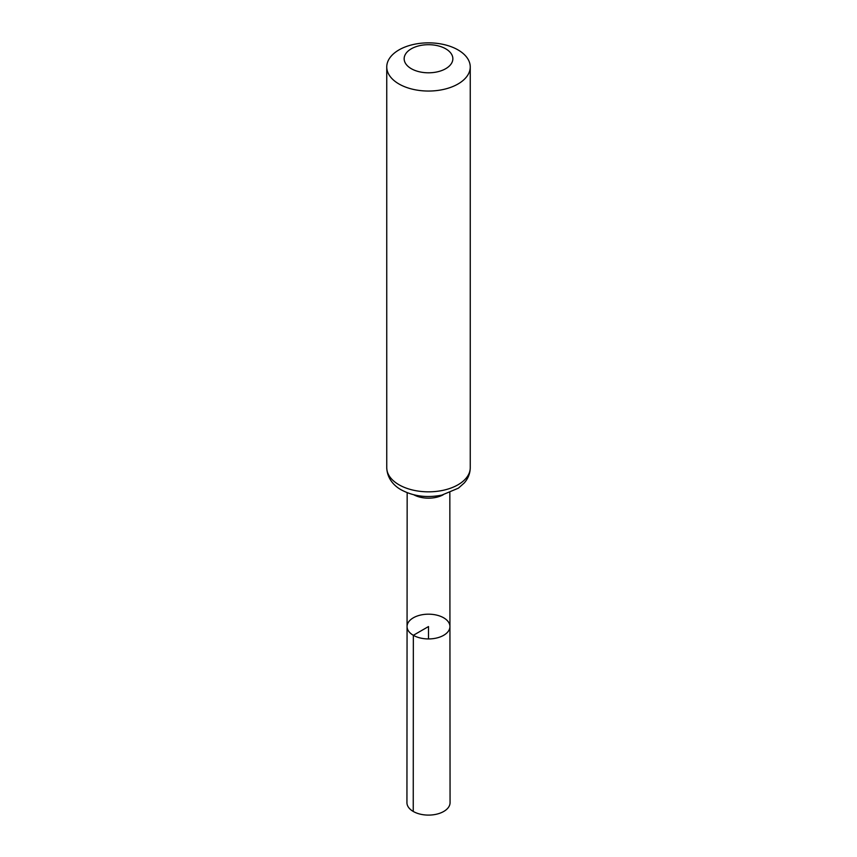 <?xml version="1.0" encoding="UTF-8"?>
<svg xmlns="http://www.w3.org/2000/svg" width="857" height="857" viewBox="0 0 857 857"><rect width="100%" height="100%" fill="white"/><g stroke="black" fill="none" stroke-linecap="round" stroke-linejoin="round"><path stroke-width="1.29" d="M413.342 635.305A21.436 12.373 180 0 1 407.064 626.553A21.436 12.373 180 0 1 428.5 614.18A21.436 12.373 180 0 1 449.936 626.553A21.436 12.373 180 0 1 436.706 637.994A21.436 12.373 180 0 1 413.342 635.305A21.436 12.373 180 0 1 407.064 626.553L406.936 802.645A21.564 12.448 180 0 0 413.245 811.45A21.564 12.448 180 0 0 436.759 814.15A21.564 12.448 180 0 0 450.064 802.645L449.936 626.553A21.436 12.373 180 0 1 436.706 637.994A21.436 12.373 180 0 1 413.342 635.305M411.285 68.689A24.35 14.055 180 0 1 422.201 45.175A24.35 14.055 180 0 1 452.025 62.39A24.35 14.055 180 0 1 411.285 68.689M398.987 83.986A41.747 24.103 180 0 1 386.753 66.953A41.747 24.103 180 0 1 428.5 42.85A41.747 24.103 180 0 1 470.247 66.953A41.747 24.103 180 0 1 444.472 89.214A41.747 24.103 180 0 1 398.987 83.986M428.5 638.936L428.5 626.553L413.342 635.305L413.245 811.45M443.165 494.8A21.329 12.319 180 0 1 413.835 494.8M398.987 484.773A41.747 24.103 180 0 1 386.753 467.74C387.225 479.545 395.302 486.647 401.29 489.872C413.449 496.342 426.979 498.088 441.858 495.1L458.409 488.158L464.28 482.941C468.168 478.463 470.15 473.396 470.247 467.74A41.747 24.103 180 0 1 444.472 490A41.747 24.103 180 0 1 398.987 484.773M407.161 492.689L407.064 626.553M449.839 492.689L449.936 626.553M386.753 66.953L386.753 467.74M470.247 66.953L470.247 467.74"/></g></svg>
